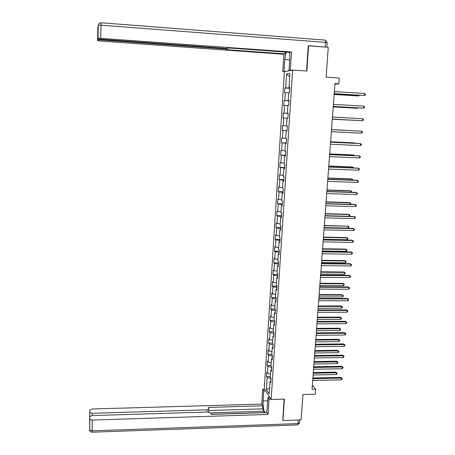 <?xml version="1.0" encoding="UTF-8"?>
<svg xmlns="http://www.w3.org/2000/svg" width="455" height="455" viewBox="0 0 455 455"><rect width="100%" height="100%" fill="white"/><g stroke="black" fill="none" stroke-linecap="round" stroke-linejoin="round"><path stroke-width="0.68" d="M308.262 45.932L308.598 45.83L306.875 71.048L292.645 70.081L284.369 71.771L264.264 388.854L271.146 399.501L292.645 70.081L289.005 70.206L289.778 58.263L289.579 52.393M282.669 420.101L282.942 420.528L301.102 419.914L302.956 394.53L315.264 394.201L315.645 389.179L312.335 385.197M308.598 45.83L328.265 47.309L326.093 77.134L339.259 78.01L338.816 83.822L334.96 83.572L312.033 389.27L315.645 389.179M270.805 381.245L270.008 381.677L270.708 382.695L270.992 378.344L270.293 377.337L270.742 370.381L271.442 371.36L271.726 366.986L271.021 366.019L271.476 359.023L272.181 359.962L272.471 355.565L271.76 354.638L272.215 347.609L272.926 348.502L273.216 344.082L272.5 343.201L272.954 336.126L273.677 336.979L273.961 332.531L273.245 331.695L273.705 324.58L274.428 325.393L274.718 320.923L273.99 320.121L274.456 312.972L275.184 313.745L275.474 309.246L274.746 308.49L275.212 301.301L275.94 302.029L276.236 297.502L275.502 296.791L275.969 289.562L276.708 290.244L277.004 285.7L276.265 285.029L276.731 277.755L277.476 278.397L277.772 273.825L277.027 273.199L277.499 265.885L278.25 266.482L278.545 261.887L277.8 261.306L278.272 253.953L279.029 254.504L279.325 249.875L278.574 249.34L279.051 241.946L279.808 242.452L280.109 237.8L279.353 237.311L279.831 229.877L280.593 230.338L280.9 225.657L280.132 225.214L280.616 217.735L281.383 218.15L281.69 213.446L280.923 213.048L281.406 205.524L282.18 205.893L282.487 201.161L281.713 200.814L282.202 193.25L282.982 193.568L283.289 188.808L282.51 188.506L282.999 180.897L283.784 181.17L284.096 176.381L283.311 176.13L283.806 168.481L284.591 168.703L284.904 163.885L284.113 163.681L284.614 155.985L285.41 156.162L285.723 151.322L284.927 151.162L285.427 143.422L286.223 143.547L286.542 138.678L285.74 138.576L286.24 130.79L287.048 130.864L287.367 125.961L286.559 125.91L287.065 118.078L287.879 118.101L288.197 113.176L287.384 113.17L287.89 105.298L288.709 105.27L289.033 100.31L288.214 100.362L288.726 92.439L289.545 92.359L289.869 87.371L289.044 87.474L289.96 73.346L286.565 73.994L289.738 76.793M270.008 381.677L269.218 393.911L266.385 389.577L267.159 377.513L266.482 376.535L270.35 376.456M286.565 73.994L285.677 87.883L284.887 87.98L284.574 92.848L285.365 92.769L284.87 100.561L284.079 100.606L283.772 105.441L284.557 105.412L284.062 113.159L283.283 113.159L282.976 117.964L283.755 117.987L283.26 125.688L282.487 125.637L282.18 130.414L282.953 130.488L282.464 138.144L281.696 138.047L281.389 142.796L282.157 142.916L281.673 150.531L280.906 150.383L280.604 155.109L281.366 155.28L280.883 162.85L280.126 162.651L279.825 167.355L280.581 167.565L280.104 175.095L279.347 174.856L279.046 179.526L279.802 179.788L279.325 187.278L278.574 186.988L278.278 191.635L279.023 191.942L278.545 199.387L277.806 199.051L277.51 203.675L278.25 204.028L277.777 211.427L277.038 211.052L276.742 215.647L277.482 216.045L277.01 223.405L276.276 222.978L275.986 227.551L276.72 227.995L276.248 235.315L275.52 234.848L275.229 239.393L275.957 239.876L275.491 247.162L274.769 246.644L274.479 251.166L275.201 251.695L274.74 258.94L274.018 258.383L273.734 262.876L274.45 263.451L273.99 270.651L273.273 270.054L272.989 274.524L273.705 275.138L273.245 282.299L272.534 281.656L272.249 286.104L272.96 286.764L272.505 293.885L271.8 293.202L271.516 297.627L272.221 298.326L271.766 305.407L271.066 304.679L270.788 309.082L271.487 309.821L271.038 316.868L270.338 316.1L270.06 320.474L270.753 321.258L270.304 328.265L269.616 327.458L269.337 331.809L270.025 332.633L269.582 339.601L268.894 338.753L268.621 343.081L269.303 343.946L268.86 350.873L268.177 349.986L267.904 354.291L268.587 355.196L268.143 362.089L267.466 361.162L267.193 365.445L267.87 366.383L267.432 373.242L266.755 372.275L266.482 376.535M271.703 367.367L271.351 370.063M271.533 369.972L270.742 370.381M267.432 373.242L270.503 374.09M267.87 366.383L271.527 367.373M272.431 356.146L272.084 358.722M272.266 358.637L271.476 359.023M268.143 362.089L271.226 362.908M268.587 355.196L272.255 356.146M273.165 344.862L272.824 347.324M273.011 347.233L272.215 347.609M268.86 350.873L271.954 351.664M269.303 343.946L272.983 344.862M273.899 333.515L273.569 335.858M273.751 335.773L272.954 336.126M269.582 339.601L272.681 340.363M270.025 332.633L273.722 333.515M274.638 322.106L274.314 324.33M274.501 324.25L273.705 324.58M270.304 328.265L273.421 328.999M270.753 321.258L274.462 322.106M275.383 310.634L275.07 312.733M275.252 312.665L274.456 312.972M271.038 316.868L274.155 317.567M271.487 309.821L275.201 310.634M276.134 299.1L275.821 301.079M276.009 301.011L275.212 301.301M271.766 305.407L274.9 306.078M272.221 298.326L275.952 299.1M276.885 287.503L276.583 289.357M276.771 289.295L275.969 289.562M272.505 293.885L275.65 294.527M272.96 286.764L276.703 287.503M277.641 275.844L277.351 277.567M277.533 277.51L276.731 277.755M273.245 282.299L276.401 282.913M273.705 275.138L277.459 275.844M278.403 264.122L278.119 265.714M278.301 265.663L277.499 265.885M273.99 270.651L277.158 271.231M274.45 263.451L278.221 264.116M279.165 252.332L278.892 253.793M279.074 253.748L278.272 253.953M274.74 258.94L277.914 259.486M275.201 251.695L278.983 252.326M279.939 240.473L279.666 241.81M279.853 241.764L279.051 241.946M275.491 247.162L278.682 247.679M275.957 239.876L279.751 240.473M280.712 228.552L280.451 229.752M280.633 229.718L279.831 229.877M276.248 235.315L279.45 235.804M276.72 227.995L280.525 228.546M281.486 216.563L281.236 217.632M281.423 217.598L280.616 217.735M277.01 223.405L280.223 223.86M277.482 216.045L281.304 216.557M282.271 204.505L282.026 205.438M282.214 205.41L281.406 205.524M277.777 211.427L280.997 211.854M278.25 204.028L282.089 204.505M283.055 192.385L282.822 193.176M283.004 193.153L282.202 193.25M278.545 199.387L281.781 199.773M279.023 191.942L282.873 192.38M283.846 180.191L283.619 180.845M283.806 180.828L282.999 180.897M279.325 187.278L282.566 187.631M279.802 179.788L283.664 180.186M284.642 167.929L284.426 168.447M284.608 168.435L283.806 168.481M280.104 175.095L283.357 175.42M280.581 167.565L284.46 167.923M285.444 155.599L285.234 155.974M285.421 155.968L284.614 155.985M280.883 162.85L284.147 163.135M281.366 155.28L285.257 155.593M286.235 143.427L285.427 143.422M281.673 150.531L284.949 150.781M282.157 142.916L286.064 143.194M287.054 130.818L286.24 130.79M282.464 138.144L285.751 138.36M282.953 130.488L286.872 130.721M283.26 125.688L286.559 125.87M283.755 117.987L287.06 118.146M288.191 113.232L287.384 113.17M284.062 113.159L287.998 113.329M284.557 105.412L287.879 105.537M289.022 100.447L288.214 100.362M284.87 100.561L288.817 100.686M285.365 92.769L288.697 92.854M289.829 87.986L289.67 87.559M289.858 87.587L289.044 87.474M285.677 87.883L289.642 87.974M282.942 420.528L284.409 399.132L271.146 399.501M334.908 84.26L338.816 83.822M270.981 378.532L270.617 381.347M266.385 389.577L269.593 388.075M267.159 377.513L270.799 378.532M284.887 87.98L289.812 88.293M284.079 100.606L288.993 100.896M283.283 113.159L288.18 113.426M282.18 130.414L287.06 130.659M281.389 142.796L286.258 143.024M280.604 155.109L285.461 155.32M279.825 167.355L284.671 167.542M279.046 179.526L283.88 179.702M278.278 191.635L283.095 191.788M277.51 203.675L282.316 203.812M276.742 215.647L281.537 215.767M275.986 227.551L280.769 227.659M275.229 239.393L280.001 239.478M274.479 251.166L279.239 251.24M273.734 262.876L278.477 262.933M272.989 274.524L277.726 274.564M272.249 286.104L276.976 286.127M271.516 297.627L276.225 297.633M270.788 309.082L275.309 309.076M270.06 320.474L274.291 320.457M269.337 331.809L273.313 331.775M268.621 343.081L272.511 343.036M267.904 354.291L271.783 354.235M267.193 365.445L271.066 365.376M334.197 93.753L364.62 95.533L334.203 93.656M364.785 93.508L365.484 94.191L365.416 95.004L364.62 95.533L364.785 93.508L334.357 91.609M334.141 94.469L357.966 95.937L358.688 95.891L358.739 95.266M334.152 94.384L358.688 95.891L359.478 95.311M268.956 397.442L269.587 397.09M286.24 71.389L282.754 71.498L283.84 54.281L100.094 41.007L97.575 40.575L97.973 34.244M284.022 71.236L284.756 59.588L286.121 52.143M290.353 69.928L291.513 52.035L290.154 52.439L229.747 48.031L226.05 48.412L100.453 39.278L97.876 38.829L98.263 25.275L97.842 28.113L97.575 40.575M285.234 52.075L285.12 53.912L283.84 54.281M284.961 71.645L282.754 71.498M291.28 70.36L289.005 70.206M291.513 52.035L97.99 38.163M97.876 38.829L97.802 34.324M100.339 39.267L100.328 39.881L224.929 48.924L226.897 49.299L226.141 49.64L285.12 53.912M100.328 39.881L97.683 39.943M326.787 47.195L308.28 45.676L306.545 71.025M290.165 70.588L290.182 70.286M269.804 397.42L267.915 397.471L269.036 399.217L268.052 414.437L92.325 420.062L92.092 430.811L297.985 423.616L298.247 420.01M267.915 397.471L267.261 407.669C267.079 410.177 266.687 411.832 266.078 412.628M267.699 400.849L263.138 400.974C262.962 406.577 263.576 410.473 264.981 412.662M263.138 400.974L263.769 390.993L262.711 389.343L261.784 404.074L262.831 405.809L208.225 407.418L208.834 408.886L206.962 409.824L92.172 413.282L92.126 415.58M263.985 412.696L264.019 411.195L262.637 408.88L262.831 405.809M261.784 404.074L92.075 408.988L89.737 409.995L89.641 429.861L89.834 416.626L92.228 415.574L207.861 412.014L210.5 412.884L211.12 414.357L266.943 412.6L268.052 414.437M270.935 399.166L269.036 399.217M264.548 389.298L262.711 389.343M265.618 390.947L263.769 390.993M89.737 409.995L89.794 412.52L92.172 413.282M89.817 417.428L89.834 416.626M89.868 419.135L92.325 420.062M282.8 420.306L284.102 399.137M264.019 411.195L210.489 412.856M263.928 412.6L211.08 414.26M262.637 408.88L208.754 410.518M208.822 409.142L208.686 412.054M269.019 397.408L269.087 396.316M269.383 396.771L269.354 397.221M333.242 106.459L363.585 108.159L333.248 106.402M363.75 106.14L364.449 106.811L364.381 107.613L363.585 108.159L363.75 106.14L333.401 104.366M332.298 119.091L362.555 120.712L332.298 119.074M362.72 118.704L363.42 119.358L363.352 120.16L362.555 120.712L362.72 118.704L332.451 117.043M333.214 106.885L356.97 108.262L357.693 108.25L357.721 107.875M333.214 106.834L357.693 108.25L358.204 107.903M332.286 119.233L356.714 120.416M332.286 119.216L356.868 120.421M361.537 133.196L362.328 132.627L362.396 131.831L361.697 131.199L331.507 129.641L361.697 131.199L361.537 133.196L331.354 131.671M330.563 142.193L360.678 143.621L360.519 145.606L330.415 144.195M330.569 142.142L359.945 143.535L361.378 144.235L361.31 145.026L360.519 145.606M329.63 154.66L359.672 155.974L359.507 157.942L329.477 156.651M329.636 154.575L358.938 155.855L360.366 156.571L360.297 157.356L359.507 157.942M355.867 130.886L331.513 129.544M355.975 130.892L331.513 129.556M354.866 143.297L354.894 142.961L354.189 142.881L330.597 141.761M355.298 143.314L354.894 142.961L330.592 141.806M353.876 155.633L353.922 155.058L353.216 154.945L329.687 153.909M354.604 155.667L353.922 155.058L329.676 153.995M328.698 167.053L358.665 168.253L358.5 170.215L328.55 169.032M328.709 166.934L357.937 168.105L359.359 168.833L359.291 169.618L358.5 170.215M352.887 167.901L352.949 167.087L352.255 166.945L328.777 165.995M353.615 167.929L352.949 167.087L328.772 166.109M327.776 179.378L357.664 180.464L357.505 182.415L327.628 181.346M327.788 179.219L356.942 180.288L358.358 181.033L358.29 181.812L357.505 182.415M351.903 180.1L351.988 179.048L351.294 178.872L327.879 178.013M352.631 180.129L352.671 179.6L351.988 179.048L327.867 178.161M326.855 191.629L356.669 192.613L356.51 194.552L326.707 193.591M326.872 191.441L355.952 192.397L357.357 193.159L357.294 193.932L356.51 194.552M350.924 192.232L351.027 190.941L350.339 190.742L326.98 189.963M351.63 192.255L351.715 191.481L351.027 190.941L326.969 190.144M325.939 203.817L355.679 204.687L355.52 206.615L325.797 205.762M325.956 203.595L354.963 204.443L356.367 205.222L356.305 205.99L355.52 206.615M349.952 204.295L350.077 202.776L349.389 202.538L326.087 201.844M350.373 204.306L350.76 203.3L350.077 202.776L326.076 202.06M325.035 215.932L354.695 216.694L354.536 218.616L324.887 217.871M325.052 215.676L353.984 216.421L355.383 217.211L355.321 217.979L354.536 218.616M348.985 216.296L349.127 214.538L348.445 214.277L325.206 213.662M349.127 216.296L349.747 215.801L349.81 215.05L349.127 214.538L325.183 213.913M324.131 227.983L353.717 228.637L353.558 230.548L323.983 229.906M324.148 227.693L353.012 228.336L354.405 229.138L354.343 229.9L353.558 230.548M324.159 227.58L348.035 228.109L348.183 226.243L324.318 225.418M348.035 228.109L348.803 227.483L348.866 226.738L348.183 226.243L324.301 225.697M323.232 239.967L352.744 240.513L352.585 242.413L323.084 241.878M323.255 239.643L352.045 240.177L353.433 241.002L353.37 241.759L352.585 242.413M323.283 239.29L347.097 239.739L347.245 237.88L346.573 237.561L323.442 237.106M347.097 239.739L347.865 239.102L347.927 238.357L347.245 237.88L323.42 237.419M322.333 251.882L351.778 252.326L351.618 254.214L322.191 253.782M322.362 251.524L351.078 251.962L352.466 252.798L352.403 253.549L351.618 254.214M322.407 250.938L346.164 251.308L346.312 249.454L345.646 249.107L322.572 248.737M346.164 251.308L346.932 250.66L346.994 249.92L346.312 249.454L322.544 249.078M321.446 263.729L350.811 264.071L350.657 265.947L321.304 265.623M321.475 263.337L350.123 263.678L351.499 264.526L351.442 265.276L350.657 265.947M321.537 262.524L345.237 262.808L345.385 260.971L344.719 260.59L321.702 260.3M345.237 262.808L346.005 262.154L346.062 261.42L345.385 260.971L321.679 260.669M320.565 275.514L349.855 275.753L349.702 277.618L320.422 277.396M320.593 275.087L349.167 275.326L350.543 276.191L350.481 276.936L349.702 277.618M320.673 274.046L344.316 274.251L344.463 272.42L343.804 272.016L320.843 271.8M344.316 274.251L345.083 273.586L345.14 272.852L344.463 272.42L320.809 272.204M319.683 287.23L348.905 287.367L348.752 289.226L319.546 289.101M319.717 286.775L348.223 286.917L349.588 287.793L349.531 288.538L348.752 289.226M348.223 286.917L349.588 287.793M319.814 285.507L343.4 285.632L343.542 283.812L342.888 283.374L319.984 283.238M342.888 283.374L344.225 284.233L343.542 283.812L319.95 283.67M344.225 284.233L344.162 284.955L343.4 285.632M318.813 298.884L347.956 298.924L347.808 300.766L318.671 300.744M318.847 298.4L347.279 298.44L348.644 299.333L348.581 300.072L347.808 300.766M347.279 298.44L348.644 299.333M318.961 296.905L342.484 296.95L342.632 295.136L341.978 294.675L319.131 294.618M341.978 294.675L343.309 295.545L342.632 295.136L319.097 295.079M343.309 295.545L343.252 296.268L342.484 296.95M317.943 310.475L347.017 310.412L346.864 312.249L317.8 312.323M317.982 309.957L346.34 309.9L347.7 310.81L347.643 311.544L346.864 312.249M346.34 309.9L347.7 310.81M318.108 308.24L341.58 308.206L341.722 306.408L341.074 305.919L318.284 305.931M341.074 305.919L342.399 306.801L341.722 306.408L318.244 306.425M342.399 306.801L342.342 307.517L341.58 308.206M317.078 321.998L346.079 321.839L345.931 323.664L316.936 323.841M317.118 321.452L345.413 321.304L346.767 322.22L346.704 322.953L345.931 323.664M345.413 321.304L346.767 322.22M317.26 319.512L340.676 319.404L340.818 317.613L340.175 317.101L317.436 317.186M340.175 317.101L341.495 317.994L340.818 317.613L317.397 317.709M341.495 317.994L341.438 318.71L340.676 319.404M316.219 333.458L345.152 333.208L344.998 335.022L316.077 335.289M316.259 332.884L344.486 332.639L345.834 333.572L345.772 334.3L344.998 335.022M344.486 332.639L345.834 333.572M316.424 330.728L339.777 330.546L339.919 328.76L339.282 328.22L316.595 328.385M339.282 328.22L340.596 329.13L339.919 328.76L316.555 328.937M340.596 329.13L340.539 329.841L339.777 330.546M315.361 344.862L344.225 344.509L344.077 346.318L315.224 346.682M315.406 344.253L343.559 343.917L344.907 344.862L344.845 345.584L344.077 346.318M343.559 343.917L344.907 344.862M315.582 341.887L338.884 341.625L339.026 339.851L338.395 339.282L315.764 339.521M338.395 339.282L339.703 340.203L339.026 339.851L315.719 340.101M339.703 340.203L339.646 340.909L338.884 341.625M314.513 356.197L343.303 355.753L343.155 357.55L314.377 358.011M314.559 355.565L342.643 355.133L343.986 356.094L343.923 356.811L343.155 357.55M342.643 355.133L343.986 356.094M314.752 352.983L337.997 352.648L338.139 350.885L337.508 350.287L314.934 350.6M337.508 350.287L338.81 351.22L338.139 350.885L314.883 351.209M338.81 351.22L338.753 351.925L337.997 352.648M313.666 367.475L342.387 366.94L342.24 368.726L313.529 369.278M313.717 366.81L341.733 366.292L343.064 367.265L343.007 367.976L342.24 368.726M341.733 366.292L343.064 367.265M313.927 364.017L337.115 363.608L337.252 361.856L336.626 361.236L314.104 361.617M336.626 361.236L337.928 362.18L337.252 361.856L314.058 362.254M337.928 362.18L337.872 362.88L337.115 363.608M312.824 378.691L341.472 378.06L341.33 379.84L312.687 380.482M312.875 377.997L340.823 377.388L342.154 378.372L342.097 379.083L341.33 379.84M340.823 377.388L342.154 378.372M313.103 375L336.234 374.516L336.376 372.77L335.75 372.122L313.285 372.577M335.75 372.122L337.047 373.083L336.376 372.77L313.233 373.242M337.047 373.083L336.99 373.777L336.234 374.516M98.018 38.129L98.263 25.275L98.894 23.609L100.982 22.767L324.893 40.08C325.37 40.086 325.575 40.853 325.513 42.378L100.982 25.167L100.697 38.095M325.183 46.945L325.513 42.378L327.162 42.742L326.838 47.201M224.929 48.924L224.963 48.332M289.67 59.941L284.756 59.588M98.894 23.609L98.291 25.235L100.982 25.167L100.982 22.767M97.842 28.113L97.939 27.459M89.669 417.104L89.772 412.395M206.854 412.048L206.962 409.824M89.897 419.271L89.669 430.003C89.88 431.357 90.676 432.091 92.046 432.193L92.092 430.811L89.641 429.861L89.999 431.056M299.782 419.959L299.578 422.769L297.985 423.616L297.61 424.93L92.029 432.193M299.566 422.996L297.325 424.942M327.162 42.668L326.383 40.819M226.903 49.231L226.937 48.463M97.711 39.909L97.831 34.29M89.794 412.52L89.692 417.235"/></g></svg>
